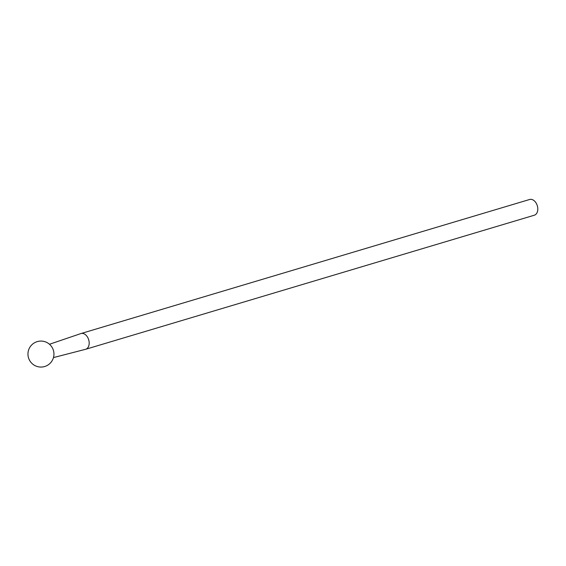 <?xml version="1.0" encoding="UTF-8"?>
<svg xmlns="http://www.w3.org/2000/svg" width="566" height="566" viewBox="0 0 566 566"><rect width="100%" height="100%" fill="white"/><g stroke="black" fill="none" stroke-linecap="round" stroke-linejoin="round"><path stroke-width="0.85" d="M49.49 344.262L80.867 333.579A8.207 5.575 73.4 0 1 81.002 333.537L529.62 199.494A8.207 5.575 73.4 0 1 537.7 207.538A8.207 5.575 73.4 0 1 534.318 215.221L85.699 349.264A8.207 5.575 73.4 0 1 85.565 349.3L53.466 357.585M81.002 333.537A8.207 5.575 73.4 0 1 89.081 341.574A8.207 5.575 73.4 0 1 85.699 349.264M28.3 351.104A12.997 12.997 0 0 0 44.721 366.506A12.997 12.997 0 0 0 49.843 344.588A12.997 12.997 0 0 0 28.3 351.104"/></g></svg>
